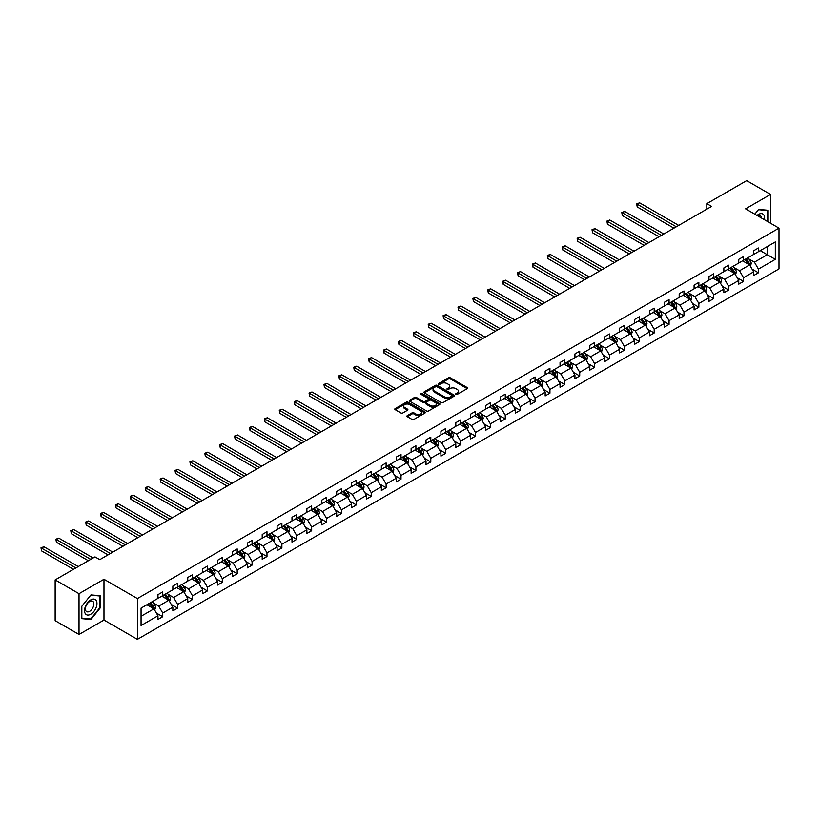 <?xml version="1.0" encoding="UTF-8"?>
<svg xmlns="http://www.w3.org/2000/svg" width="820" height="820" viewBox="0 0 820 820"><rect width="100%" height="100%" fill="white"/><g stroke="black" fill="none" stroke-linecap="round" stroke-linejoin="round"><path stroke-width="1.23" d="M455.93 394.399A0.922 0.533 0 0 0 457.242 394.399L467.195 388.659A1.322 0.769 0 0 0 467.584 388.116A1.322 0.769 0 0 0 467.195 387.573L450.334 377.835A1.322 0.769 0 0 0 448.458 377.835L438.505 383.586A0.922 0.533 0 0 0 439.817 384.344L441.098 383.596A4.243 2.45 0 0 1 447.095 383.596L448.509 384.406A4.243 2.45 0 0 1 449.749 386.138A4.243 2.45 0 0 1 448.509 387.87L447.218 388.618A0.922 0.533 0 0 0 448.53 389.377L449.821 388.629A4.243 2.45 0 0 1 455.817 388.629L457.222 389.438A4.243 2.45 0 0 1 458.462 391.171A4.243 2.45 0 0 1 457.222 392.903L455.93 393.651A0.922 0.533 0 0 0 455.93 394.399L455.93 393.651M407.325 415.596A1.322 0.769 0 0 0 406.935 416.14A1.322 0.769 0 0 0 407.325 416.683L412.05 419.409A1.322 0.769 0 0 0 413.926 419.409L424.985 413.024A1.322 0.769 0 0 0 425.375 412.491A1.322 0.769 0 0 0 424.985 411.947L408.114 402.21A1.322 0.769 0 0 0 406.248 402.21L395.189 408.596A1.322 0.769 0 0 0 394.799 409.129A1.322 0.769 0 0 0 395.189 409.672L400.898 412.972A1.322 0.769 0 0 0 402.774 412.972L407.509 410.246A1.322 0.769 0 0 0 407.899 409.703A1.322 0.769 0 0 0 407.509 409.159L404.67 407.519A3.546 2.05 0 0 1 403.635 406.074A3.546 2.05 0 0 1 405.828 404.188A3.546 2.05 0 0 1 409.692 404.629L420.793 411.035A3.546 2.05 0 0 1 421.828 412.491A3.546 2.05 0 0 1 419.645 414.377A3.546 2.05 0 0 1 415.781 413.936L413.926 412.87A1.322 0.769 0 0 0 412.05 412.87L407.325 415.596L407.325 416.683M103.976 579.268L79.017 593.69L55.145 579.904L55.145 620.689L79.017 634.475L103.976 620.063L137.391 639.354L137.391 598.559L103.976 579.268L103.976 620.063M770.554 223.255L770.554 194.432L745.585 208.844L779 228.134L137.391 598.559M770.554 194.432L746.682 180.646L706.83 203.657L706.83 209.172M55.145 579.904L95.007 556.893L99.773 559.65L711.606 206.414L706.83 203.657M441.191 402.589A1.322 0.769 0 0 0 443.066 402.589L454.126 396.203A1.322 0.769 0 0 0 454.516 395.66A1.322 0.769 0 0 0 454.126 395.117L437.265 385.38A1.322 0.769 0 0 0 435.389 385.38L424.329 391.765A1.322 0.769 0 0 0 423.94 392.308A1.322 0.769 0 0 0 424.329 392.852L441.191 402.589M421.47 394.604A0.922 0.533 0 0 1 422.413 394.738L422.413 393.631L439.551 403.532A1.322 0.769 0 0 1 439.94 404.075A1.322 0.769 0 0 1 439.551 404.619L428.501 410.994A1.322 0.769 0 0 1 426.625 410.994L409.754 401.257L409.754 400.18A1.322 0.769 0 0 0 409.375 400.724A1.322 0.769 0 0 0 409.754 401.257M409.754 400.18L414.489 397.444A1.322 0.769 0 0 1 416.365 397.444L423.202 401.4A1.322 0.769 0 0 0 425.078 401.4L428.214 399.586A1.322 0.769 0 0 0 428.604 399.043A1.322 0.769 0 0 0 428.214 398.499L421.101 394.389A0.922 0.533 0 0 1 422.413 393.631M79.017 593.69L79.017 634.475M141.06 608.122L157.963 598.374L157.963 594.674L162.739 591.917L162.739 595.617L172.856 589.775L172.856 586.085L177.632 583.327L177.632 587.018L187.749 581.175L187.749 577.485L192.515 574.728L192.515 578.418L202.642 572.575L202.642 568.885L207.409 566.128L207.409 569.818L217.536 563.976L217.536 560.285L222.302 557.528L222.302 561.218L232.419 555.376L232.419 551.686L237.195 548.928L237.195 552.629L247.312 546.786L247.312 543.086L252.088 540.339L252.088 544.029L262.205 538.186L262.205 534.496L266.982 531.739L266.982 535.429L277.098 529.587L277.098 525.897L281.875 523.139L281.875 526.829L291.992 520.987L291.992 517.297L296.768 514.54L296.768 518.23L306.885 512.387L306.885 508.697L311.661 505.94L311.661 509.63L321.778 503.787L321.778 500.097L326.555 497.34L326.555 501.04L336.671 495.198L336.671 491.498L341.438 488.751L341.438 492.441L351.565 486.598L351.565 482.908L356.331 480.151L356.331 483.841L366.458 477.998L366.458 474.308L371.224 471.551L371.224 475.241L381.351 469.399L381.351 465.709L386.117 462.952L386.117 466.641L396.234 460.799L396.234 457.109L401.011 454.352L401.011 458.042L411.127 452.209L411.127 448.509L415.904 445.752L415.904 449.452L426.021 443.61L426.021 439.909L430.797 437.162L430.797 440.852L440.914 435.01L440.914 431.32L445.69 428.563L445.69 432.253L455.807 426.41L455.807 422.72L460.584 419.963L460.584 423.653L470.7 417.81L470.7 414.12L475.477 411.363L475.477 415.053L485.594 409.211L485.594 405.521L490.37 402.763L490.37 406.464L500.487 400.621L500.487 396.921L505.253 394.164L505.253 397.864L515.38 392.021L515.38 388.321L520.146 385.574L520.146 389.264L530.274 383.422L530.274 379.732L535.04 376.974L535.04 380.664L545.167 374.822L545.167 371.132L549.933 368.375L549.933 372.065L560.05 366.222L560.05 362.532L564.826 359.775L564.826 363.465L574.943 357.622L574.943 353.933L579.72 351.175L579.72 354.875L589.836 349.033L589.836 345.333L594.613 342.575L594.613 346.276L604.729 340.433L604.729 336.733L609.506 333.986L609.506 337.676L619.623 331.833L619.623 328.143L624.399 325.386L624.399 329.076L634.516 323.234L634.516 319.544L639.293 316.786L639.293 320.476L649.409 314.634L649.409 310.944L654.186 308.187L654.186 311.877L664.303 306.034L664.303 302.344L669.069 299.587L669.069 303.287L679.196 297.445L679.196 293.744L683.962 290.987L683.962 294.688L694.089 288.845L694.089 285.145L698.855 282.398L698.855 286.088L708.982 280.245L708.982 276.555L713.748 273.798L713.748 277.488L723.865 271.645L723.865 267.955L728.642 265.198L728.642 268.888L738.758 263.046L738.758 259.356L743.535 256.599L743.535 260.288L753.652 254.446L753.652 250.756L758.428 247.999L758.428 251.699L775.32 241.941L775.32 259.356L758.428 269.114L758.428 272.804L753.652 275.561L753.652 271.871L743.535 277.713L743.535 281.404L738.758 284.161L738.758 280.46L728.642 286.303L728.642 290.003L723.865 292.76L723.865 289.06L713.748 294.903L713.748 298.603L708.982 301.35L708.982 297.66L698.855 303.502L698.855 307.192L694.089 309.95L694.089 306.26L683.962 312.102L683.962 315.792L679.196 318.549L679.196 314.859L669.069 320.702L669.069 324.392L664.303 327.149L664.303 323.459L654.186 329.302L654.186 332.992L649.409 335.749L649.409 332.049L639.293 337.891L639.293 341.591L634.516 344.349L634.516 340.648L624.399 346.491L624.399 350.191L619.623 352.938L619.623 349.248L609.506 355.091L609.506 358.781L604.729 361.538L604.729 357.848L594.613 363.69L594.613 367.38L589.836 370.138L589.836 366.448L579.72 372.29L579.72 375.98L574.943 378.737L574.943 375.047L564.826 380.89L564.826 384.58L560.05 387.337L560.05 383.637L549.933 389.479L549.933 393.18L545.167 395.937L545.167 392.237L535.04 398.079L535.04 401.769L530.274 404.526L530.274 400.836L520.146 406.679L520.146 410.369L515.38 413.126L515.38 409.436L505.253 415.279L505.253 418.969L500.487 421.726L500.487 418.036L490.37 423.878L490.37 427.568L485.594 430.326L485.594 426.636L475.477 432.478L475.477 436.168L470.7 438.925L470.7 435.225L460.584 441.068L460.584 444.768L455.807 447.515L455.807 443.825L445.69 449.667L445.69 453.357L440.914 456.115L440.914 452.425L430.797 458.267L430.797 461.957L426.021 464.714L426.021 461.024L415.904 466.867L415.904 470.557L411.127 473.314L411.127 469.624L401.011 475.467L401.011 479.157L396.234 481.914L396.234 478.224L386.117 484.066L386.117 487.756L381.351 490.514L381.351 486.813L371.224 492.656L371.224 496.356L366.458 499.103L366.458 495.413L356.331 501.256L356.331 504.946L351.565 507.703L351.565 504.013L341.438 509.855L341.438 513.545L336.671 516.303L336.671 512.613L326.555 518.455L326.555 522.145L321.778 524.903L321.778 521.212L311.661 527.055L311.661 530.745L306.885 533.502L306.885 529.812L296.768 535.644L296.768 539.345L291.992 542.102L291.992 538.402L281.875 544.244L281.875 547.944L277.098 550.691L277.098 547.001L266.982 552.844L266.982 556.534L262.205 559.291L262.205 555.601L252.088 561.444L252.088 565.134L247.312 567.891L247.312 564.201L237.195 570.043L237.195 573.733L232.419 576.491L232.419 572.801L222.302 578.643L222.302 582.333L217.536 585.091L217.536 581.39L207.409 587.233L207.409 590.933L202.642 593.69L202.642 589.99L192.515 595.832L192.515 599.533L187.749 602.28L187.749 598.59L177.632 604.432L177.632 608.122L172.856 610.88L172.856 607.189L162.739 613.032L162.739 616.722L157.963 619.479L157.963 615.789L141.06 625.547L141.06 608.122M137.391 639.354L779 268.919L779 228.134M161.776 596.171L168.848 600.24L158.721 606.082L153.196 602.895M158.721 606.082L162.739 613.032M168.848 600.24L172.856 607.189M157.963 597.493L158.721 597.934L162.739 595.617M176.669 587.571L183.741 591.65L173.614 597.493L168.09 594.295M173.614 597.493L177.632 604.432M183.741 591.65L187.749 598.59M172.856 588.893L173.614 589.334L177.632 587.018M191.562 578.971L198.624 583.051L188.508 588.893L182.983 585.705M188.508 588.893L192.515 595.832M198.624 583.051L202.642 589.99M187.749 580.293L188.508 580.734L192.515 578.418M206.455 570.371L213.518 574.451L203.401 580.293L197.876 577.106M203.401 580.293L207.409 587.233M213.518 574.451L217.536 581.39M202.642 571.694L203.401 572.134L207.409 569.818M221.349 561.772L228.411 565.851L218.294 571.694L212.769 568.506M218.294 571.694L222.302 578.643M228.411 565.851L232.419 572.801M217.536 563.094L218.294 563.535L222.302 561.218M236.242 553.172L243.304 557.251L233.187 563.094L227.663 559.906M233.187 563.094L237.195 570.043M243.304 557.251L247.312 564.201M232.419 554.494L233.187 554.935L237.195 552.629M251.135 544.582L258.197 548.652L248.081 554.494L242.556 551.306M248.081 554.494L252.088 561.444M258.197 548.652L262.205 555.601M247.312 545.905L248.081 546.345L252.088 544.029M266.029 535.983L273.091 540.062L262.974 545.905L257.449 542.707M262.974 545.905L266.982 552.844M273.091 540.062L277.098 547.001M262.205 537.305L262.974 537.746L266.982 535.429M280.922 527.383L287.984 531.462L277.867 537.305L272.342 534.117M277.867 537.305L281.875 544.244M287.984 531.462L291.992 538.402M277.098 528.705L277.867 529.146L281.875 526.829M295.815 518.783L302.877 522.863L292.76 528.705L287.236 525.518M292.76 528.705L296.768 535.644M302.877 522.863L306.885 529.812M291.992 520.106L292.76 520.546L296.768 518.23M310.708 510.183L317.77 514.263L307.654 520.106L302.119 516.918M307.654 520.106L311.661 527.055M317.77 514.263L321.778 521.212M306.885 511.506L307.654 511.946L311.661 509.63M325.591 501.584L332.664 505.663L322.537 511.506L317.012 508.318M322.537 511.506L326.555 518.455M332.664 505.663L336.671 512.613M321.778 502.906L322.537 503.347L326.555 501.04M340.484 492.994L347.557 497.063L337.43 502.906L331.905 499.718M337.43 502.906L341.438 509.855M347.557 497.063L351.565 504.013M336.671 494.316L337.43 494.757L341.438 492.441M355.378 484.394L362.44 488.474L352.323 494.316L346.798 491.118M352.323 494.316L356.331 501.256M362.44 488.474L366.458 495.413M351.565 485.717L352.323 486.157L356.331 483.841M370.271 475.795L377.333 479.874L367.216 485.717L361.692 482.529M367.216 485.717L371.224 492.656M377.333 479.874L381.351 486.813M366.458 477.117L367.216 477.558L371.224 475.241M385.164 467.195L392.226 471.274L382.11 477.117L376.585 473.929M382.11 477.117L386.117 484.066M392.226 471.274L396.234 478.224M381.351 468.517L382.11 468.958L386.117 466.641M400.058 458.595L407.12 462.675L397.003 468.517L391.478 465.329M397.003 468.517L401.011 475.467M407.12 462.675L411.127 469.624M396.234 459.917L397.003 460.358L401.011 458.042M414.951 449.995L422.013 454.075L411.896 459.917L406.371 456.73M411.896 459.917L415.904 466.867M422.013 454.075L426.021 461.024M411.127 451.318L411.896 451.758L415.904 449.452M429.844 441.406L436.906 445.485L426.789 451.318L421.265 448.13M426.789 451.318L430.797 458.267M436.906 445.485L440.914 452.425M426.021 442.728L426.789 443.169L430.797 440.852M444.737 432.806L451.799 436.886L441.683 442.728L436.158 439.53M441.683 442.728L445.69 449.667M451.799 436.886L455.807 443.825M440.914 434.128L441.683 434.569L445.69 432.253M459.63 424.207L466.693 428.286L456.576 434.128L451.051 430.941M456.576 434.128L460.584 441.068M466.693 428.286L470.7 435.225M455.807 425.529L456.576 425.969L460.584 423.653M474.524 415.607L481.586 419.686L471.469 425.529L465.934 422.341M471.469 425.529L475.477 432.478M481.586 419.686L485.594 426.636M470.7 416.929L471.469 417.37L475.477 415.053M489.407 407.007L496.479 411.086L486.352 416.929L480.827 413.741M486.352 416.929L490.37 423.878M496.479 411.086L500.487 418.036M485.594 408.329L486.352 408.77L490.37 406.464M504.3 398.407L511.372 402.487L501.245 408.329L495.721 405.141M501.245 408.329L505.253 415.279M511.372 402.487L515.38 409.436M500.487 399.74L501.245 400.18L505.253 397.864M519.193 389.818L526.255 393.897L516.139 399.74L510.614 396.542M516.139 399.74L520.146 406.679M526.255 393.897L530.274 400.836M515.38 391.14L516.139 391.581L520.146 389.264M534.086 381.218L541.149 385.297L531.032 391.14L525.507 387.942M531.032 391.14L535.04 398.079M541.149 385.297L545.167 392.237M530.274 382.54L531.032 382.981L535.04 380.664M548.98 372.618L556.042 376.698L545.925 382.54L540.4 379.352M545.925 382.54L549.933 389.479M556.042 376.698L560.05 383.637M545.167 373.94L545.925 374.381L549.933 372.065M563.873 364.018L570.935 368.098L560.818 373.94L555.294 370.753M560.818 373.94L564.826 380.89M570.935 368.098L574.943 375.047M560.05 365.341L560.818 365.781L564.826 363.465M578.766 355.419L585.828 359.498L575.712 365.341L570.187 362.153M575.712 365.341L579.72 372.29M585.828 359.498L589.836 366.448M574.943 356.741L575.712 357.182L579.72 354.875M593.659 346.819L600.722 350.898L590.605 356.741L585.08 353.553M590.605 356.741L594.613 363.69M600.722 350.898L604.729 357.848M589.836 348.151L590.605 348.592L594.613 346.276M608.553 338.229L615.615 342.309L605.498 348.151L599.973 344.953M605.498 348.151L609.506 355.091M615.615 342.309L619.623 349.248M604.729 339.552L605.498 339.992L609.506 337.676M623.446 329.63L630.508 333.709L620.391 339.552L614.867 336.354M620.391 339.552L624.399 346.491M630.508 333.709L634.516 340.648M619.623 330.952L620.391 331.393L624.399 329.076M638.339 321.03L645.401 325.109L635.285 330.952L629.75 327.764M635.285 330.952L639.293 337.891M645.401 325.109L649.409 332.049M634.516 322.352L635.285 322.793L639.293 320.476M653.222 312.43L660.295 316.51L650.168 322.352L644.643 319.164M650.168 322.352L654.186 329.302M660.295 316.51L664.303 323.459M649.409 313.752L650.168 314.193L654.186 311.877M668.115 303.83L675.188 307.91L665.061 313.752L659.536 310.565M665.061 313.752L669.069 320.702M675.188 307.91L679.196 314.859M664.303 305.153L665.061 305.593L669.069 303.287M683.009 295.241L690.071 299.31L679.954 305.153L674.429 301.965M679.954 305.153L683.962 312.102M690.071 299.31L694.089 306.26M679.196 296.563L679.954 297.004L683.962 294.688M697.902 286.641L704.964 290.721L694.847 296.563L689.323 293.365M694.847 296.563L698.855 303.502M704.964 290.721L708.982 297.66M694.089 287.963L694.847 288.404L698.855 286.088M712.795 278.041L719.857 282.121L709.741 287.963L704.216 284.776M709.741 287.963L713.748 294.903M719.857 282.121L723.865 289.06M708.982 279.364L709.741 279.805L713.748 277.488M727.688 269.442L734.751 273.521L724.634 279.364L719.109 276.176M724.634 279.364L728.642 286.303M734.751 273.521L738.758 280.46M723.865 270.764L724.634 271.205L728.642 268.888M742.582 260.842L749.644 264.921L739.527 270.764L734.002 267.576M739.527 270.764L743.535 277.713M749.644 264.921L753.652 271.871M738.758 262.164L739.527 262.605L743.535 260.288M760.242 250.643L767.305 254.723L754.42 262.164L748.896 258.976M754.42 262.164L758.428 269.114M775.32 259.356L767.305 254.723L767.305 246.574L775.32 241.941M753.652 253.564L754.42 254.005L758.428 251.699M141.06 616.281L153.955 608.84L146.893 604.76M153.955 608.84L157.963 615.789M752.083 269.134L758.428 272.804M737.19 277.734L743.535 281.404M722.297 286.334L728.642 290.003M707.404 294.933L713.748 298.603M692.51 303.533L698.855 307.192M677.617 312.133L683.962 315.792M662.724 320.722L669.069 324.392M647.831 329.322L654.186 332.992M632.938 337.922L639.293 341.591M618.044 346.522L624.399 350.191M603.161 355.121L609.506 358.781M588.268 363.721L594.613 367.38M573.375 372.311L579.72 375.98M558.481 380.91L564.826 384.58M543.588 389.51L549.933 393.18M528.695 398.11L535.04 401.769M513.802 406.71L520.146 410.369M498.908 415.309L505.253 418.969M484.015 423.899L490.37 427.568M469.122 432.499L475.477 436.168M454.229 441.098L460.584 444.768M439.346 449.698L445.69 453.357M424.452 458.298L430.797 461.957M409.559 466.898L415.904 470.557M394.666 475.487L401.011 479.157M379.773 484.087L386.117 487.756M364.88 492.687L371.224 496.356M349.986 501.286L356.331 504.946M335.093 509.886L341.438 513.545M320.2 518.486L326.555 522.145M305.306 527.076L311.661 530.745M290.413 535.675L296.768 539.345M275.53 544.275L281.875 547.944M260.637 552.875L266.982 556.534M245.744 561.474L252.088 565.134M230.85 570.064L237.195 573.733M215.957 578.664L222.302 582.333M201.064 587.264L207.409 590.933M186.171 595.863L192.515 599.533M171.277 604.463L177.632 608.122M156.384 613.063L162.739 616.722M767.827 221.687L767.827 210.248L758.623 209.428L754.81 214.163L758.428 209.705L767.356 210.494L767.356 221.41M100.163 608.009L100.163 595.73L90.948 594.91L81.733 606.37L81.733 618.649L90.948 619.469L100.163 608.009L99.681 607.733M456.299 394.533L457.222 394.01A4.243 2.45 0 0 0 458.462 392.278L458.462 391.171M449.749 386.138L449.749 387.245A4.243 2.45 0 0 1 448.509 388.977L447.587 389.5M467.195 387.573L467.195 388.659L450.334 378.942A1.322 0.769 0 0 0 448.458 378.942L438.874 384.477M454.126 395.117L454.126 396.203L437.265 386.486A1.322 0.769 0 0 0 435.389 386.486L424.35 392.862M451.779 396.039A0.922 0.533 0 0 0 451.779 395.281L436.978 386.732A0.922 0.533 0 0 0 435.666 386.732L434.313 387.522A4.243 2.45 0 0 0 433.062 389.254A4.243 2.45 0 0 0 434.313 390.986L444.43 396.829A4.243 2.45 0 0 0 450.426 396.829L451.779 396.039L451.779 397.146A0.922 0.533 0 0 0 452.056 396.767L452.056 395.66M433.062 389.254L433.062 390.351A4.243 2.45 0 0 0 434.313 392.083L434.313 390.986M451.779 397.146L450.426 397.925A4.243 2.45 0 0 1 444.43 397.925L434.313 392.083M409.774 401.267L414.489 398.551L414.489 397.444M428.604 399.043L428.604 400.15A1.322 0.769 0 0 1 428.214 400.683L425.078 402.497A1.322 0.769 0 0 1 423.202 402.497L416.365 398.551A1.322 0.769 0 0 0 414.489 398.551M422.413 394.738L439.54 404.629M430.305 405.49A3.546 2.05 0 0 0 434.169 405.941A3.546 2.05 0 0 0 436.353 404.045A3.546 2.05 0 0 0 435.317 402.599L431.402 400.344A1.322 0.769 0 0 0 429.526 400.344L426.39 402.159A1.322 0.769 0 0 0 426 402.692A1.322 0.769 0 0 0 426.39 403.235L430.305 405.49L430.305 406.597A3.546 2.05 0 0 0 434.169 407.038A3.546 2.05 0 0 0 436.353 405.152L436.353 404.045M426 402.692L426 403.799A1.322 0.769 0 0 0 426.39 404.342L426.39 403.235M430.305 406.597L426.39 404.342M421.828 412.491L421.828 413.587A3.546 2.05 0 0 1 419.645 415.484A3.546 2.05 0 0 1 415.781 415.033L413.926 413.967A1.322 0.769 0 0 0 412.05 413.967L407.335 416.693M403.635 406.074L403.635 407.181A3.546 2.05 0 0 0 404.67 408.626L404.67 407.519M407.509 409.159L407.509 410.246L404.67 408.626M424.985 411.947L424.985 413.024L408.114 403.307A1.322 0.769 0 0 0 406.248 403.307L395.209 409.682L395.189 408.596M89.974 618.905L90.948 619.469M750.372 266.182L751.253 263.64A3.577 2.071 -120 0 0 750.105 260.596L747.963 257.736M744.119 261.734L743.186 260.493M678.714 225.408L639.6 202.827L637.222 204.2L637.222 206.958L673.937 228.165M748.168 264.46L749.316 263.794A3.577 2.071 -120 0 0 748.291 261.641L746.149 258.782M745.257 259.304L747.614 262.451A1.824 1.056 60 0 1 747.942 263.005L749.316 263.794M745.001 259.448L747.143 262.308A3.577 2.071 60 0 1 748.035 263.999M637.222 206.958L636.689 203.903L676.326 226.781M636.689 203.903L639.6 202.827M735.478 274.782L736.36 272.24A3.577 2.071 -120 0 0 735.212 269.196L733.07 266.336M729.226 270.333L728.293 269.093M663.821 234.007L624.707 211.427L622.329 212.8L622.329 215.558L659.054 236.754M733.275 273.06L734.423 272.394A3.577 2.071 -120 0 0 733.398 270.241L731.255 267.382M730.364 267.894L732.721 271.051A1.824 1.056 60 0 1 733.049 271.604L734.423 272.394M730.107 268.048L732.26 270.907A3.577 2.071 60 0 1 733.141 272.588M622.329 215.558L621.796 212.493L661.432 235.381M621.796 212.493L624.707 211.427M720.585 283.371L721.467 280.84A3.577 2.071 -120 0 0 720.319 277.795L718.176 274.936M714.333 278.933L713.41 277.693M648.928 242.597L609.824 220.016L607.435 221.4L607.435 224.157L644.161 245.354M718.392 281.649L719.529 280.993A3.577 2.071 -120 0 0 718.505 278.841L716.362 275.981M715.47 276.494L717.828 279.64A1.824 1.056 60 0 1 718.156 280.204L719.529 280.993M715.214 276.637L717.367 279.497A3.577 2.071 60 0 1 718.258 281.188M607.435 224.157L606.913 221.092L646.539 243.981M606.913 221.092L609.824 220.016M764.466 219.739A8.774 5.064 120 0 0 757.014 215.445M761.524 218.048A6.006 3.464 120 0 0 760.304 215.742A6.006 3.464 120 0 0 757.7 215.834M766.761 210.156L767.356 210.494M96.124 607.558A8.774 5.064 120 0 0 93.859 599.082A8.774 5.064 120 0 0 85.382 606.595A8.774 5.064 120 0 0 87.658 615.072A8.774 5.064 120 0 0 96.124 607.558M93.306 606.759A6.006 3.464 120 0 0 92.629 601.224A6.006 3.464 120 0 0 85.946 606.093A6.006 3.464 120 0 0 86.623 611.628A6.006 3.464 120 0 0 93.306 606.759M81.826 618.188L81.826 606.277L90.754 595.176L99.681 595.976L99.681 607.876L90.754 618.977L81.733 618.126M99.087 595.638L99.681 595.976M705.692 291.971L706.573 289.439A3.577 2.071 -120 0 0 705.425 286.395L703.283 283.525M699.439 287.523L698.517 286.282M634.034 251.197L594.93 228.616L592.542 230L592.542 232.757L629.268 253.954M703.498 290.249L704.636 289.593A3.577 2.071 -120 0 0 703.611 287.441L701.469 284.581M700.577 285.093L702.935 288.24A1.824 1.056 60 0 1 703.263 288.794L704.636 289.593M700.331 285.237L702.473 288.097A3.577 2.071 60 0 1 703.365 289.788M592.542 232.757L592.019 229.692L631.656 252.58M592.019 229.692L594.93 228.616M690.799 300.571L691.68 298.039A3.577 2.071 -120 0 0 690.543 294.985L688.39 292.125M684.546 296.122L683.624 294.882M619.141 259.796L580.037 237.216L577.649 238.589L577.649 241.346L614.375 262.554M688.605 298.849L689.743 298.193A3.577 2.071 -120 0 0 688.728 296.04L686.576 293.17M685.684 293.693L688.041 296.84A1.824 1.056 60 0 1 688.37 297.393L689.743 298.193M685.438 293.837L687.58 296.696A3.577 2.071 60 0 1 688.472 298.388M577.649 241.346L577.126 238.292L616.763 261.17M577.126 238.292L580.037 237.216M675.905 309.171L676.787 306.629A3.577 2.071 -120 0 0 675.649 303.584L673.497 300.725M669.653 304.722L668.73 303.482M604.258 268.396L565.144 245.815L562.756 247.189L562.756 249.946L599.481 271.154M673.712 307.449L674.86 306.782A3.577 2.071 -120 0 0 673.835 304.63L671.693 301.77M670.791 302.293L673.148 305.44A1.824 1.056 60 0 1 673.486 305.993L674.86 306.782M670.545 302.436L672.687 305.296A3.577 2.071 60 0 1 673.579 306.987M562.756 249.946L562.233 246.892L601.87 269.77M562.233 246.892L565.144 245.815M661.012 317.77L661.894 315.228A3.577 2.071 -120 0 0 660.756 312.184L658.614 309.324M654.77 313.322L653.837 312.082M589.365 276.996L550.251 254.415L547.862 255.789L547.862 258.546L584.588 279.753M658.819 316.048L659.967 315.382A3.577 2.071 -120 0 0 658.942 313.23L656.799 310.37M655.897 310.893L658.255 314.039A1.824 1.056 60 0 1 658.593 314.593L659.967 315.382M655.651 311.036L657.794 313.896A3.577 2.071 60 0 1 658.685 315.587M547.862 258.546L547.34 255.491L586.976 278.369M547.34 255.491L550.251 254.415M646.129 326.37L647 323.828A3.577 2.071 -120 0 0 645.863 320.784L643.72 317.924M639.877 321.922L638.944 320.681M574.471 285.596L535.357 263.015L532.969 264.388L532.969 267.146L569.695 288.343M643.925 324.648L645.073 323.982A3.577 2.071 -120 0 0 644.048 321.829L641.906 318.97M641.004 319.482L643.362 322.639A1.824 1.056 60 0 1 643.7 323.193L645.073 323.982M640.758 319.626L642.9 322.496A3.577 2.071 60 0 1 643.792 324.177M532.969 267.146L532.447 264.081L572.083 286.969M532.447 264.081L535.357 263.015M631.236 334.96L632.107 332.428A3.577 2.071 -120 0 0 630.97 329.384L628.827 326.524M624.983 330.521L624.051 329.271M559.578 294.185L520.464 271.604L518.076 272.988L518.076 275.745L554.802 296.942M629.032 333.238L630.18 332.582A3.577 2.071 -120 0 0 629.155 330.429L627.013 327.569M626.111 328.082L628.468 331.229A1.824 1.056 60 0 1 628.807 331.782L630.18 332.582M625.865 328.226L628.007 331.085A3.577 2.071 60 0 1 628.899 332.776M518.076 275.745L517.553 272.681L557.19 295.569M517.553 272.681L520.464 271.604M616.343 343.559L617.214 341.028A3.577 2.071 -120 0 0 616.076 337.983L613.934 335.113M610.09 339.111L609.157 337.871M544.685 302.785L505.571 280.204L503.183 281.588L503.183 284.335L539.909 305.542M614.139 341.837L615.287 341.181A3.577 2.071 -120 0 0 614.262 339.029L612.12 336.169M611.218 336.682L613.585 339.829A1.824 1.056 60 0 1 613.913 340.382L615.287 341.181M610.972 336.825L613.114 339.685A3.577 2.071 60 0 1 614.006 341.376M503.183 284.335L502.66 281.281L542.297 304.169M502.66 281.281L505.571 280.204M601.449 352.159L602.321 349.627A3.577 2.071 -120 0 0 601.183 346.573L599.041 343.713M595.197 347.711L594.264 346.47M529.792 311.385L490.678 288.804L488.289 290.178L488.289 292.935L525.015 314.142M599.246 350.437L600.394 349.781A3.577 2.071 -120 0 0 599.369 347.629L597.226 344.759M596.335 345.281L598.692 348.428A1.824 1.056 60 0 1 599.02 348.982L600.394 349.781M596.078 345.425L598.221 348.285A3.577 2.071 60 0 1 599.112 349.976M488.289 292.935L487.767 289.88L527.403 312.758M487.767 289.88L490.678 288.804M586.556 360.759L587.438 358.217A3.577 2.071 -120 0 0 586.29 355.173L584.147 352.313M580.304 356.31L579.371 355.07M514.898 319.984L475.784 297.404L473.406 298.777L473.406 301.534L510.122 322.742M584.352 359.037L585.5 358.371A3.577 2.071 -120 0 0 584.476 356.218L582.333 353.358M581.441 353.881L583.799 357.028A1.824 1.056 60 0 1 584.127 357.582L585.5 358.371M581.185 354.025L583.327 356.885A3.577 2.071 60 0 1 584.219 358.576M473.406 301.534L472.873 298.48L512.51 321.358M472.873 298.48L475.784 297.404M571.663 369.359L572.544 366.817A3.577 2.071 -120 0 0 571.396 363.772L569.254 360.913M565.41 364.91L564.478 363.67M500.005 328.584L460.901 306.003L458.513 307.377L458.513 310.134L495.239 331.341M569.459 367.637L570.607 366.97A3.577 2.071 -120 0 0 569.582 364.818L567.44 361.958M566.548 362.481L568.906 365.628A1.824 1.056 60 0 1 569.234 366.181L570.607 366.97M566.292 362.624L568.444 365.484A3.577 2.071 60 0 1 569.326 367.175M458.513 310.134L457.98 307.08L497.617 329.958M457.98 307.08L460.901 306.003M556.77 377.948L557.651 375.416A3.577 2.071 -120 0 0 556.503 372.372L554.361 369.512M550.517 373.51L549.595 372.27M485.112 337.174L446.008 314.603L443.62 315.977L443.62 318.734L480.346 339.931M554.576 376.236L555.714 375.57A3.577 2.071 -120 0 0 554.689 373.418L552.547 370.558M551.655 371.07L554.012 374.227A1.824 1.056 60 0 1 554.341 374.781L555.714 375.57M551.409 371.214L553.551 374.084A3.577 2.071 60 0 1 554.443 375.765M443.62 318.734L443.097 315.669L482.724 338.558M443.097 315.669L446.008 314.603M541.876 386.548L542.758 384.016A3.577 2.071 -120 0 0 541.61 380.972L539.468 378.112M535.624 382.099L534.701 380.859M470.219 345.773L431.115 323.193L428.727 324.577L428.727 327.334L465.452 348.531M539.683 384.826L540.821 384.17A3.577 2.071 -120 0 0 539.796 382.017L537.653 379.158M536.762 379.67L539.119 382.817A1.824 1.056 60 0 1 539.447 383.37L540.821 384.17M536.516 379.814L538.658 382.673A3.577 2.071 60 0 1 539.55 384.365M428.727 327.334L428.204 324.269L467.841 347.157M428.204 324.269L431.115 323.193M526.983 395.148L527.865 392.616A3.577 2.071 -120 0 0 526.727 389.572L524.574 386.702M520.731 390.699L519.808 389.459M455.325 354.373L416.222 331.792L413.833 333.176L413.833 335.923L450.559 357.13M524.79 393.426L525.928 392.77A3.577 2.071 -120 0 0 524.913 390.617L522.76 387.757M521.868 388.27L524.226 391.417A1.824 1.056 60 0 1 524.554 391.97L525.928 392.77M521.622 388.413L523.765 391.273A3.577 2.071 60 0 1 524.656 392.964M413.833 335.923L413.311 332.869L452.947 355.757M413.311 332.869L416.222 331.792M512.09 403.747L512.971 401.216A3.577 2.071 -120 0 0 511.834 398.161L509.681 395.301M505.837 399.299L504.915 398.059M440.442 362.973L401.328 340.392L398.94 341.766L398.94 344.523L435.666 365.73M509.896 402.025L511.044 401.359A3.577 2.071 -120 0 0 510.019 399.217L507.877 396.347M506.975 396.87L509.333 400.016A1.824 1.056 60 0 1 509.671 400.57L511.044 401.359M506.729 397.013L508.871 399.873A3.577 2.071 60 0 1 509.763 401.564M398.94 344.523L398.417 341.468L438.054 364.346M398.417 341.468L401.328 340.392M497.197 412.347L498.078 409.805A3.577 2.071 -120 0 0 496.94 406.761L494.798 403.901M490.954 407.899L490.022 406.658M425.549 371.573L386.435 348.992L384.047 350.365L384.047 353.123L420.773 374.33M495.003 410.625L496.151 409.959A3.577 2.071 -120 0 0 495.126 407.806L492.984 404.947M492.082 405.469L494.439 408.616A1.824 1.056 60 0 1 494.778 409.17L496.151 409.959M491.836 405.613L493.978 408.473A3.577 2.071 60 0 1 494.87 410.164M384.047 353.123L383.524 350.068L423.161 372.946M383.524 350.068L386.435 348.992M482.314 420.947L483.185 418.405A3.577 2.071 -120 0 0 482.047 415.361L479.905 412.501M476.061 416.498L475.128 415.258M410.656 380.172L371.542 357.592L369.154 358.965L369.154 361.722L405.88 382.919M480.11 419.225L481.258 418.559A3.577 2.071 -120 0 0 480.233 416.406L478.091 413.546M477.189 414.069L479.546 417.216A1.824 1.056 60 0 1 479.884 417.769L481.258 418.559M476.943 414.213L479.085 417.072A3.577 2.071 60 0 1 479.977 418.764M369.154 361.722L368.631 358.668L408.268 381.546M368.631 358.668L371.542 357.592M467.42 429.536L468.292 427.005A3.577 2.071 -120 0 0 467.154 423.96L465.012 421.101M461.168 425.098L460.235 423.858M395.763 388.762L356.649 366.181L354.26 367.565L354.26 370.322L390.986 391.519M465.217 427.825L466.365 427.158A3.577 2.071 -120 0 0 465.34 425.006L463.197 422.146M462.295 422.659L464.663 425.816A1.824 1.056 60 0 1 464.991 426.369L466.365 427.158M462.049 422.802L464.192 425.672A3.577 2.071 60 0 1 465.083 427.353M354.26 370.322L353.738 367.257L393.374 390.146M353.738 367.257L356.649 366.181M452.527 438.136L453.398 435.604A3.577 2.071 -120 0 0 452.261 432.56L450.118 429.7M446.275 433.688L445.342 432.447M380.869 397.362L341.755 374.781L339.367 376.165L339.367 378.922L376.093 400.119M450.323 436.414L451.471 435.758A3.577 2.071 -120 0 0 450.446 433.606L448.304 430.746M447.402 431.258L449.77 434.405A1.824 1.056 60 0 1 450.098 434.959L451.471 435.758M447.156 431.402L449.298 434.262A3.577 2.071 60 0 1 450.19 435.953M339.367 378.922L338.844 375.857L378.481 398.745M338.844 375.857L341.755 374.781M437.634 446.736L438.505 444.204A3.577 2.071 -120 0 0 437.367 441.16L435.225 438.29M431.381 442.287L430.449 441.047M365.976 405.961L326.862 383.381L324.474 384.764L324.474 387.511L361.2 408.719M435.43 445.014L436.578 444.358A3.577 2.071 -120 0 0 435.553 442.205L433.411 439.346M432.519 439.858L434.877 443.005A1.824 1.056 60 0 1 435.205 443.558L436.578 444.358M432.263 440.002L434.405 442.861A3.577 2.071 60 0 1 435.297 444.553M324.474 387.511L323.951 384.457L363.588 407.345M323.951 384.457L326.862 383.381M422.741 455.336L423.622 452.804A3.577 2.071 -120 0 0 422.474 449.749L420.332 446.89M416.488 450.887L415.555 449.647M351.083 414.561L311.969 391.981L309.591 393.354L309.591 396.111L346.306 417.318M420.537 453.614L421.685 452.947A3.577 2.071 -120 0 0 420.66 450.805L418.518 447.935M417.626 448.458L419.983 451.605A1.824 1.056 60 0 1 420.311 452.158L421.685 452.947M417.37 448.601L419.512 451.461A3.577 2.071 60 0 1 420.404 453.152M309.591 396.111L309.058 393.057L348.695 415.935M309.058 393.057L311.969 391.981M407.847 463.935L408.729 461.393A3.577 2.071 -120 0 0 407.581 458.349L405.439 455.489M401.595 459.487L400.662 458.247M336.19 423.161L297.086 400.58L294.698 401.954L294.698 404.711L331.423 425.918M405.644 462.213L406.792 461.547A3.577 2.071 -120 0 0 405.767 459.395L403.624 456.535M402.733 457.058L405.09 460.204A1.824 1.056 60 0 1 405.418 460.758L406.792 461.547M402.476 457.201L404.629 460.061A3.577 2.071 60 0 1 405.51 461.752M294.698 404.711L294.165 401.656L333.801 424.534M294.165 401.656L297.086 400.58M392.954 472.535L393.836 469.993A3.577 2.071 -120 0 0 392.688 466.949L390.545 464.089M386.702 468.087L385.779 466.846M321.296 431.761L282.193 409.18L279.805 410.553L279.805 413.311L316.53 434.508M390.761 470.813L391.898 470.147A3.577 2.071 -120 0 0 390.873 467.994L388.731 465.135M387.839 465.657L390.197 468.804A1.824 1.056 60 0 1 390.525 469.358L391.898 470.147M387.593 465.801L389.736 468.661A3.577 2.071 60 0 1 390.627 470.352M279.805 413.311L279.282 410.246L318.908 433.134M279.282 410.246L282.193 409.18M378.061 481.125L378.942 478.593A3.577 2.071 -120 0 0 377.794 475.549L375.652 472.689M371.808 476.686L370.886 475.446M306.403 440.35L267.299 417.769L264.911 419.153L264.911 421.91L301.637 443.107M375.867 479.403L377.005 478.747A3.577 2.071 -120 0 0 375.98 476.594L373.838 473.734M372.946 474.247L375.304 477.404A1.824 1.056 60 0 1 375.632 477.957L377.005 478.747M372.7 474.39L374.842 477.26A3.577 2.071 60 0 1 375.734 478.941M264.911 421.91L264.388 418.846L304.025 441.734M264.388 418.846L267.299 417.769M363.168 489.724L364.049 487.193A3.577 2.071 -120 0 0 362.911 484.148L360.759 481.289M356.915 485.276L355.993 484.036M291.51 448.95L252.406 426.369L250.018 427.753L250.018 430.51L286.744 451.707M360.974 488.002L362.112 487.346A3.577 2.071 -120 0 0 361.097 485.194L358.945 482.334M358.053 482.847L360.41 485.993A1.824 1.056 60 0 1 360.738 486.547L362.112 487.346M357.807 482.99L359.949 485.85A3.577 2.071 60 0 1 360.841 487.541M250.018 430.51L249.495 427.445L289.132 450.334M249.495 427.445L252.406 426.369M348.274 498.324L349.156 495.792A3.577 2.071 -120 0 0 348.018 492.748L345.876 489.878M342.022 493.876L341.099 492.635M276.627 457.55L237.513 434.969L235.125 436.353L235.125 439.1L271.851 460.307M346.081 496.602L347.229 495.946A3.577 2.071 -120 0 0 346.204 493.794L344.062 490.934M343.16 491.446L345.517 494.593A1.824 1.056 60 0 1 345.856 495.147L347.229 495.946M342.914 491.59L345.056 494.45A3.577 2.071 60 0 1 345.948 496.141M235.125 439.1L234.602 436.045L274.239 458.933M234.602 436.045L237.513 434.969M333.381 506.924L334.263 504.392A3.577 2.071 -120 0 0 333.125 501.338L330.983 498.478M327.139 502.476L326.206 501.235M261.734 466.149L222.62 443.569L220.231 444.942L220.231 447.699L256.957 468.907M331.188 505.202L332.336 504.536A3.577 2.071 -120 0 0 331.311 502.393L329.168 499.523M328.266 500.046L330.624 503.193A1.824 1.056 60 0 1 330.962 503.746L332.336 504.536M328.02 500.19L330.163 503.049A3.577 2.071 60 0 1 331.054 504.741M220.231 447.699L219.709 444.645L259.346 467.523M219.709 444.645L222.62 443.569M318.498 515.524L319.369 512.982A3.577 2.071 -120 0 0 318.232 509.937L316.089 507.078M312.246 511.075L311.313 509.835M246.84 474.749L207.726 452.168L205.338 453.542L205.338 456.299L242.064 477.506M316.294 513.802L317.442 513.135A3.577 2.071 -120 0 0 316.417 510.983L314.275 508.123M313.373 508.646L315.731 511.793A1.824 1.056 60 0 1 316.069 512.346L317.442 513.135M313.127 508.789L315.269 511.649A3.577 2.071 60 0 1 316.161 513.34M205.338 456.299L204.815 453.245L244.452 476.123M204.815 453.245L207.726 452.168M303.605 524.123L304.476 521.582A3.577 2.071 -120 0 0 303.338 518.537L301.196 515.678M297.353 519.675L296.42 518.435M231.947 483.349L192.833 460.768L190.445 462.142L190.445 464.899L227.171 486.096M301.401 522.401L302.549 521.735A3.577 2.071 -120 0 0 301.524 519.583L299.382 516.723M298.48 517.246L300.848 520.392A1.824 1.056 60 0 1 301.176 520.946L302.549 521.735M298.234 517.389L300.376 520.249A3.577 2.071 60 0 1 301.268 521.94M190.445 464.899L189.922 461.834L229.559 484.722M189.922 461.834L192.833 460.768M288.712 532.713L289.583 530.181A3.577 2.071 -120 0 0 288.445 527.137L286.303 524.277M282.459 528.275L281.526 527.034M217.054 491.938L177.94 469.358L175.552 470.741L175.552 473.499L212.277 494.696M286.508 530.991L287.656 530.335A3.577 2.071 -120 0 0 286.631 528.182L284.489 525.323M283.587 525.835L285.954 528.992A1.824 1.056 60 0 1 286.282 529.546L287.656 530.335M283.341 525.979L285.483 528.849A3.577 2.071 60 0 1 286.375 530.53M175.552 473.499L175.029 470.434L214.666 493.322M175.029 470.434L177.94 469.358M273.818 541.313L274.69 538.781A3.577 2.071 -120 0 0 273.552 535.737L271.41 532.877M267.566 536.864L266.633 535.624M202.161 500.538L163.047 477.957L160.659 479.341L160.659 482.098L197.384 503.295M271.615 539.591L272.763 538.935A3.577 2.071 -120 0 0 271.738 536.782L269.595 533.922M268.704 534.435L271.061 537.582A1.824 1.056 60 0 1 271.389 538.135L272.763 538.935M268.447 534.578L270.59 537.438A3.577 2.071 60 0 1 271.481 539.13M160.659 482.098L160.136 479.034L199.772 501.922M160.136 479.034L163.047 477.957M258.925 549.912L259.807 547.381A3.577 2.071 -120 0 0 258.659 544.326L256.516 541.466M252.673 545.464L251.74 544.224M187.267 509.138L148.153 486.557L145.775 487.941L145.775 490.688L182.491 511.895M256.721 548.191L257.87 547.534A3.577 2.071 -120 0 0 256.844 545.382L254.702 542.522M253.81 543.035L256.168 546.181A1.824 1.056 60 0 1 256.496 546.735L257.87 547.534M253.554 543.178L255.696 546.038A3.577 2.071 60 0 1 256.588 547.729M145.775 490.688L145.242 487.633L184.879 510.511M145.242 487.633L148.153 486.557M244.032 558.512L244.913 555.98A3.577 2.071 -120 0 0 243.765 552.926L241.623 550.066M237.779 554.064L236.847 552.823M172.374 517.738L133.27 495.157L130.882 496.53L130.882 499.288L167.608 520.495M241.828 556.79L242.976 556.124A3.577 2.071 -120 0 0 241.951 553.971L239.809 551.112M238.917 551.634L241.275 554.781A1.824 1.056 60 0 1 241.603 555.335L242.976 556.124M238.661 551.778L240.813 554.638A3.577 2.071 60 0 1 241.695 556.329M130.882 499.288L130.349 496.233L169.986 519.111M130.349 496.233L133.27 495.157M229.139 567.112L230.02 564.57A3.577 2.071 -120 0 0 228.872 561.526L226.73 558.666M222.886 562.663L221.964 561.423M157.481 526.337L118.377 503.757L115.989 505.13L115.989 507.887L152.715 529.095M226.945 565.39L228.083 564.724A3.577 2.071 -120 0 0 227.058 562.571L224.916 559.711M224.024 560.234L226.381 563.381A1.824 1.056 60 0 1 226.709 563.934L228.083 564.724M223.778 560.378L225.92 563.237A3.577 2.071 60 0 1 226.812 564.929M115.989 507.887L115.466 504.833L155.093 527.711M115.466 504.833L118.377 503.757M214.245 575.712L215.127 573.17A3.577 2.071 -120 0 0 213.979 570.125L211.837 567.266M207.993 571.263L207.07 570.023M142.588 534.937L103.484 512.356L101.096 513.73L101.096 516.487L137.821 537.684M212.052 573.99L213.19 573.323A3.577 2.071 -120 0 0 212.165 571.171L210.022 568.311M209.131 568.824L211.488 571.981A1.824 1.056 60 0 1 211.816 572.534L213.19 573.323M208.885 568.977L211.027 571.837A3.577 2.071 60 0 1 211.919 573.518M101.096 516.487L100.573 513.422L140.21 536.311M100.573 513.422L103.484 512.356M199.352 584.301L200.234 581.769A3.577 2.071 -120 0 0 199.096 578.725L196.943 575.865M193.1 579.863L192.177 578.623M127.694 543.527L88.591 520.946L86.202 522.33L86.202 525.087L122.928 546.284M197.159 582.579L198.296 581.923A3.577 2.071 -120 0 0 197.282 579.771L195.129 576.911M194.237 577.423L196.595 580.58A1.824 1.056 60 0 1 196.923 581.134L198.296 581.923M193.991 577.567L196.134 580.427A3.577 2.071 60 0 1 197.025 582.118M86.202 525.087L85.68 522.022L125.316 544.91M85.68 522.022L88.591 520.946M184.459 592.901L185.34 590.369A3.577 2.071 -120 0 0 184.203 587.325L182.06 584.465M178.217 588.452L177.284 587.212M112.811 552.126L73.698 529.546L71.309 530.929L71.309 533.687L108.035 554.884M182.265 591.179L183.413 590.523A3.577 2.071 -120 0 0 182.388 588.37L180.246 585.511M179.344 586.023L181.702 589.17A1.824 1.056 60 0 1 182.04 589.723L183.413 590.523M179.098 586.167L181.24 589.026A3.577 2.071 60 0 1 182.132 590.718M71.309 533.687L70.786 530.622L110.423 553.51M70.786 530.622L73.698 529.546M169.566 601.501L170.447 598.969A3.577 2.071 -120 0 0 169.309 595.914L167.167 593.055M163.323 597.052L162.391 595.812M93.142 557.969L58.804 538.145L56.416 539.519L56.416 542.276L88.365 560.726M167.372 599.779L168.52 599.123A3.577 2.071 -120 0 0 167.495 596.97L165.353 594.1M164.451 594.623L166.808 597.77A1.824 1.056 60 0 1 167.147 598.323L168.52 599.123M164.205 594.766L166.347 597.626A3.577 2.071 60 0 1 167.239 599.317M56.416 542.276L55.893 539.222L90.754 559.353M55.893 539.222L58.804 538.145M154.683 610.101L155.554 607.569A3.577 2.071 -120 0 0 154.416 604.514L152.274 601.654M148.43 605.652L147.498 604.412M78.248 566.569L43.911 546.745L41.523 548.119L41.523 550.876L73.472 569.326M152.479 608.378L153.627 607.712A3.577 2.071 -120 0 0 152.602 605.56L150.46 602.7M149.558 603.223L151.915 606.37A1.824 1.056 60 0 1 152.253 606.923L153.627 607.712M149.312 603.366L151.454 606.226A3.577 2.071 60 0 1 152.346 607.917M41.523 550.876L41 547.822L75.86 567.942M41 547.822L43.911 546.745M457.222 394.01L457.222 392.903M447.218 389.377L447.218 388.618M448.509 388.977L448.509 387.87M438.505 384.344L438.505 383.586M448.458 378.942L448.458 377.835M450.334 378.942L450.334 377.835M424.329 392.852L424.329 391.765M435.389 386.486L435.389 385.38M437.265 386.486L437.265 385.38M444.43 397.925L444.43 396.829M450.426 397.925L450.426 396.829M416.365 398.551L416.365 397.444M423.202 402.497L423.202 401.4M425.078 402.497L425.078 401.4M428.214 400.683L428.214 399.586M439.551 404.619L439.551 403.532M412.05 413.967L412.05 412.87M413.926 413.967L413.926 412.87M415.781 415.033L415.781 413.936M406.248 403.307L406.248 402.21M408.114 403.307L408.114 402.21M749.388 264.778L751.222 263.712M748.291 261.641L750.105 260.596M746.128 262.892L747.143 262.308M734.495 273.367L736.329 272.312M733.398 270.241L735.212 269.196M731.235 271.492L732.26 270.907M719.601 281.967L721.436 280.911M718.505 278.841L720.319 277.795M716.342 280.091L717.367 279.497M704.708 290.567L706.553 289.511M703.611 287.441L705.425 286.395M701.448 288.691L702.473 288.097M689.815 299.167L691.66 298.101M688.728 296.04L690.543 294.985M686.566 297.281L687.58 296.696M674.921 307.766L676.766 306.7M673.835 304.63L675.649 303.584M671.672 305.88L672.687 305.296M660.038 316.366L661.873 315.3M658.942 313.23L660.756 312.184M656.779 314.48L657.794 313.896M645.145 324.956L646.98 323.9M644.048 321.829L645.863 320.784M641.886 323.08L642.9 322.496M630.252 333.555L632.087 332.5M629.155 330.429L630.97 329.384M626.992 331.68L628.007 331.085M615.359 342.155L617.193 341.099M614.262 339.029L616.076 337.983M612.099 340.279L613.114 339.685M600.466 350.755L602.3 349.689M599.369 347.629L601.183 346.573M597.206 348.869L598.221 348.285M585.572 359.355L587.407 358.289M584.476 356.218L586.29 355.173M582.313 357.469L583.327 356.885M570.679 367.954L572.514 366.888M569.582 364.818L571.396 363.772M567.419 366.068L568.444 365.484M555.786 376.544L557.62 375.488M554.689 373.418L556.503 372.372M552.526 374.668L553.551 374.084M540.893 385.144L542.737 384.088M539.796 382.017L541.61 380.972M537.633 383.268L538.658 382.673M525.999 393.743L527.844 392.688M524.913 390.617L526.727 389.572M522.75 391.868L523.765 391.273M511.106 402.343L512.951 401.277M510.019 399.217L511.834 398.161M507.857 400.457L508.871 399.873M496.223 410.943L498.058 409.877M495.126 407.806L496.94 406.761M492.963 409.057L493.978 408.473M481.33 419.543L483.164 418.477M480.233 416.406L482.047 415.361M478.07 417.657L479.085 417.072M466.436 428.132L468.271 427.077M465.34 425.006L467.154 423.96M463.177 426.256L464.192 425.672M451.543 436.732L453.378 435.676M450.446 433.606L452.261 432.56M448.284 434.856L449.298 434.262M436.65 445.332L438.485 444.266M435.553 442.205L437.367 441.16M433.39 443.456L434.405 442.861M421.757 453.931L423.591 452.865M420.66 450.805L422.474 449.749M418.497 452.045L419.512 451.461M406.863 462.531L408.698 461.465M405.767 459.395L407.581 458.349M403.604 460.645L404.629 460.061M391.97 471.121L393.805 470.065M390.873 467.994L392.688 466.949M388.711 469.245L389.736 468.661M377.077 479.72L378.922 478.665M375.98 476.594L377.794 475.549M373.817 477.845L374.842 477.26M362.184 488.32L364.029 487.264M361.097 485.194L362.911 484.148M358.934 486.444L359.949 485.85M347.29 496.92L349.135 495.854M346.204 493.794L348.018 492.748M344.041 495.044L345.056 494.45M332.407 505.52L334.242 504.454M331.311 502.393L333.125 501.338M329.148 503.634L330.163 503.049M317.514 514.119L319.349 513.053M316.417 510.983L318.232 509.937M314.255 512.233L315.269 511.649M302.621 522.709L304.456 521.653M301.524 519.583L303.338 518.537M299.361 520.833L300.376 520.249M287.728 531.309L289.562 530.253M286.631 528.182L288.445 527.137M284.468 529.433L285.483 528.849M272.834 539.909L274.669 538.853M271.738 536.782L273.552 535.737M269.575 538.033L270.59 537.438M257.941 548.508L259.776 547.442M256.844 545.382L258.659 544.326M254.682 546.622L255.696 546.038M243.048 557.108L244.883 556.042M241.951 553.971L243.765 552.926M239.788 555.222L240.813 554.638M228.155 565.708L229.989 564.642M227.058 562.571L228.872 561.526M224.895 563.822L225.92 563.237M213.261 574.297L215.106 573.241M212.165 571.171L213.979 570.125M210.002 572.422L211.027 571.837M198.368 582.897L200.213 581.841M197.282 579.771L199.096 578.725M195.119 581.021L196.134 580.427M183.475 591.497L185.32 590.441M182.388 588.37L184.203 587.325M180.226 589.621L181.24 589.026M168.592 600.096L170.427 599.03M167.495 596.97L169.309 595.914M165.333 598.21L166.347 597.626M153.699 608.696L155.534 607.63M152.602 605.56L154.416 604.514M150.439 606.81L151.454 606.226"/></g></svg>
